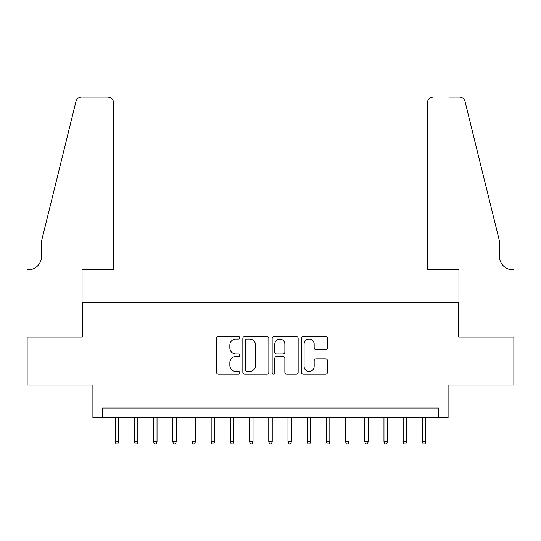 <?xml version="1.0" encoding="UTF-8"?>
<svg xmlns="http://www.w3.org/2000/svg" width="541" height="541" viewBox="0 0 541 541"><rect width="100%" height="100%" fill="white"/><g stroke="black" fill="none" stroke-linecap="round" stroke-linejoin="round"><path stroke-width="0.81" d="M239.785 337.74A1.319 1.319 0 0 0 238.459 336.421L218.442 336.421A1.887 1.887 0 0 0 216.556 338.308L216.556 372.228A1.887 1.887 0 0 0 218.442 374.108L238.459 374.108A1.319 1.319 0 0 0 239.785 372.79A1.319 1.319 0 0 0 238.459 371.471L235.869 371.471A6.032 6.032 0 0 1 229.844 365.445L229.844 362.619A6.032 6.032 0 0 1 235.869 356.587L238.459 356.587A1.319 1.319 0 0 0 239.785 355.268A1.319 1.319 0 0 0 238.459 353.949L235.869 353.949A6.032 6.032 0 0 1 229.844 347.917L229.844 345.09A6.032 6.032 0 0 1 235.869 339.058L238.459 339.058A1.319 1.319 0 0 0 239.785 337.74M325.574 349.709A1.887 1.887 0 0 0 327.461 347.822L327.461 338.308A1.887 1.887 0 0 0 325.574 336.421L303.339 336.421A1.887 1.887 0 0 0 301.452 338.308L301.452 372.228A1.887 1.887 0 0 0 303.339 374.108L325.574 374.108A1.887 1.887 0 0 0 327.461 372.228L327.461 360.732A1.887 1.887 0 0 0 325.574 358.845L316.059 358.845A1.887 1.887 0 0 0 314.172 360.732L314.172 366.433A5.038 5.038 0 0 1 309.134 371.471A5.038 5.038 0 0 1 304.089 366.433L304.089 344.103A5.038 5.038 0 0 1 309.134 339.058A5.038 5.038 0 0 1 314.172 344.103L314.172 347.822A1.887 1.887 0 0 0 316.059 349.709L325.574 349.709M438.494 417.666L448.097 417.666L448.097 385.023L513.855 385.023L513.855 337.029L458.653 337.029L458.653 302.466L82.347 302.466L82.347 337.029L27.145 337.029L27.145 385.023L92.903 385.023L92.903 417.666L438.494 417.666L438.494 408.063L102.506 408.063L102.506 417.666M268.85 338.308A1.887 1.887 0 0 0 266.963 336.421L244.728 336.421A1.887 1.887 0 0 0 242.841 338.308L242.841 372.228A1.887 1.887 0 0 0 244.728 374.108L266.963 374.108A1.887 1.887 0 0 0 268.85 372.228L268.85 338.308M274.037 336.421L296.272 336.421A1.887 1.887 0 0 1 298.159 338.308L298.159 372.228A1.887 1.887 0 0 1 296.272 374.108L286.757 374.108A1.887 1.887 0 0 1 284.87 372.228L284.87 358.467A1.887 1.887 0 0 0 282.984 356.587L276.674 356.587A1.887 1.887 0 0 0 274.787 358.467L274.787 372.79A1.319 1.319 0 0 1 273.469 374.108A1.319 1.319 0 0 1 272.15 372.79L272.15 338.308A1.887 1.887 0 0 1 274.037 336.421M246.804 339.058A1.319 1.319 0 0 0 245.486 340.377L245.486 370.152A1.319 1.319 0 0 0 246.804 371.471L249.536 371.471A6.032 6.032 0 0 0 255.562 365.445L255.562 345.09A6.032 6.032 0 0 0 249.536 339.058L246.804 339.058M284.87 344.191A5.038 5.038 0 0 0 279.825 339.153A5.038 5.038 0 0 0 274.787 344.191L274.787 352.063A1.887 1.887 0 0 0 276.674 353.949L282.984 353.949A1.887 1.887 0 0 0 284.87 352.063L284.87 344.191M118.635 441.47L117.864 443.965L115.943 443.965L115.179 441.47L118.635 441.47L118.635 417.666M115.179 441.47L115.179 417.666M113.542 269.831L113.542 102.79A5.762 5.762 0 0 0 107.781 97.035L81.576 97.035A5.762 5.762 0 0 0 75.983 101.41L41.549 241.029L41.549 256.387A13.437 13.437 0 0 1 28.105 269.831L27.05 269.831L27.05 337.029L82.056 337.029L82.056 269.831L113.542 269.831L113.542 102.79C113.177 99.321 111.257 97.4 107.781 97.035L91.848 97.035M75.983 101.41C77.451 98.252 77.451 98.252 75.983 101.41C77.451 98.252 77.451 98.252 75.983 101.41M41.549 256.387A13.437 13.437 0 0 1 28.105 269.831M427.458 269.831L427.458 102.79L427.458 269.831L458.944 269.831L458.944 337.029L513.95 337.029L513.95 269.831L512.895 269.831A13.437 13.437 0 0 1 499.451 256.387A13.437 13.437 0 0 0 512.895 269.831M488.895 198.216L465.017 101.41L499.451 241.029L499.451 256.387M449.152 97.035L459.424 97.035A5.762 5.762 0 0 1 465.017 101.41C463.549 98.252 463.549 98.252 465.017 101.41C463.549 98.252 463.549 98.252 465.017 101.41M433.219 97.035A5.762 5.762 0 0 0 427.458 102.79C427.823 99.321 429.743 97.4 433.219 97.035M137.833 441.47L137.062 443.965L135.142 443.965L134.378 441.47L137.833 441.47L137.833 417.666M134.378 441.47L134.378 417.666M157.032 441.47L156.261 443.965L154.341 443.965L153.576 441.47L157.032 441.47L157.032 417.666M153.576 441.47L153.576 417.666M176.231 441.47L175.46 443.965L173.539 443.965L172.775 441.47L176.231 441.47L176.231 417.666M172.775 441.47L172.775 417.666M195.429 441.47L194.659 443.965L192.745 443.965L191.974 441.47L195.429 441.47L195.429 417.666M191.974 441.47L191.974 417.666M214.628 441.47L213.864 443.965L211.944 443.965L211.173 441.47L214.628 441.47L214.628 417.666M211.173 441.47L211.173 417.666M233.827 441.47L233.063 443.965L231.142 443.965L230.371 441.47L233.827 441.47L233.827 417.666M230.371 441.47L230.371 417.666M253.026 441.47L252.262 443.965L250.341 443.965L249.57 441.47L253.026 441.47L253.026 417.666M249.57 441.47L249.57 417.666M272.231 441.47L271.46 443.965L269.54 443.965L268.769 441.47L272.231 441.47L272.231 417.666M268.769 441.47L268.769 417.666M291.43 441.47L290.659 443.965L288.738 443.965L287.974 441.47L291.43 441.47L291.43 417.666M287.974 441.47L287.974 417.666M310.629 441.47L309.858 443.965L307.937 443.965L307.173 441.47L310.629 441.47L310.629 417.666M307.173 441.47L307.173 417.666M329.827 441.47L329.056 443.965L327.136 443.965L326.372 441.47L329.827 441.47L329.827 417.666M326.372 441.47L326.372 417.666M349.026 441.47L348.255 443.965L346.341 443.965L345.571 441.47L349.026 441.47L349.026 417.666M345.571 441.47L345.571 417.666M368.225 441.47L367.461 443.965L365.54 443.965L364.769 441.47L368.225 441.47L368.225 417.666M364.769 441.47L364.769 417.666M387.424 441.47L386.659 443.965L384.739 443.965L383.968 441.47L387.424 441.47L387.424 417.666M383.968 441.47L383.968 417.666M406.622 441.47L405.858 443.965L403.938 443.965L403.167 441.47L406.622 441.47L406.622 417.666M403.167 441.47L403.167 417.666M425.821 441.47L425.057 443.965L423.136 443.965L422.365 441.47L425.821 441.47L425.821 417.666M422.365 441.47L422.365 417.666"/></g></svg>
